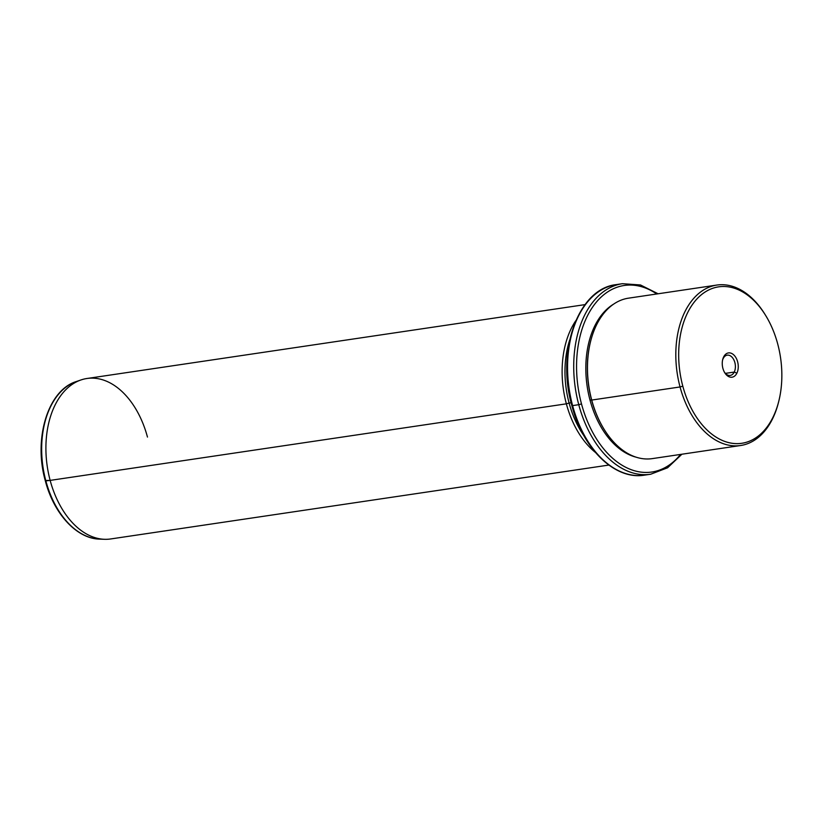 <?xml version="1.0" encoding="UTF-8"?>
<svg xmlns="http://www.w3.org/2000/svg" width="823" height="823" viewBox="0 0 823 823"><rect width="100%" height="100%" fill="white"/><g stroke="black" fill="none" stroke-linecap="round" stroke-linejoin="round"><path stroke-width="1.23" d="M734.25 372.068A10.246 6.584 -98.4 0 1 730.217 375.422A10.246 6.584 -98.4 0 1 724.374 372.089A10.246 6.584 81.6 0 0 734.25 372.068A10.246 6.584 81.6 0 0 732.47 357.686A10.246 6.584 81.6 0 0 723.191 358.519L723.623 356.956A12.273 7.891 81.6 0 0 725.763 374.167A12.273 7.891 81.6 0 0 736.883 373.179A12.273 7.891 81.6 0 0 734.754 355.958A12.273 7.891 81.6 0 0 723.623 356.956A12.273 7.891 -98.4 0 1 734.754 355.958A12.273 7.891 -98.4 0 1 736.883 373.179L734.25 372.068L736.883 373.179A12.273 7.891 -98.4 0 1 724.682 372.634A12.273 7.891 -98.4 0 1 722.728 359.435A12.273 7.891 -98.4 0 1 723.623 356.956L723.191 358.519A10.246 6.584 81.6 0 0 722.584 360.042A10.246 6.584 -98.4 0 1 723.191 358.519A10.246 6.584 -98.4 0 1 727.213 355.155A10.246 6.584 -98.4 0 1 734.229 360.69A10.246 6.584 -98.4 0 1 734.25 372.068L725.392 373.375L734.25 372.068M777.704 343.942A79.07 50.831 -98.4 0 1 750.535 440.747A79.07 50.831 -98.4 0 1 682.812 386.182A79.07 50.831 -98.4 0 1 709.971 289.387A79.07 50.831 -98.4 0 1 777.704 343.942A79.07 50.831 81.6 0 0 766.131 316.258A79.07 50.831 81.6 0 0 700.99 295.056A79.07 50.831 81.6 0 0 682.812 386.182A79.07 50.831 81.6 0 0 731.688 443.206A79.07 50.831 81.6 0 0 778.753 401.357A79.07 50.831 81.6 0 0 777.704 343.942M778.753 401.357L778.465 402.509A81.096 52.127 -98.4 0 1 730.186 445.438A81.096 52.127 -98.4 0 1 680.055 386.954L682.812 386.182L680.055 386.954A81.096 52.127 -98.4 0 1 698.706 293.492A81.096 52.127 -98.4 0 1 765.513 315.23L766.131 316.258M740.618 445.51L652.279 458.617A81.096 52.127 -98.4 0 1 591.716 400.06L680.055 386.954A81.096 52.127 81.6 0 0 740.618 445.51A81.096 52.127 81.6 0 0 778.609 401.933M680.055 386.954L591.716 400.06A81.096 52.127 -98.4 0 1 628.474 298.173L716.823 285.067A81.096 52.127 81.6 0 0 680.055 386.954M765.822 315.754A81.096 52.127 81.6 0 0 716.823 285.067M590.492 341.751A80.088 51.479 -98.4 0 1 590.564 341.463A80.088 51.479 81.6 0 0 591.552 399.906L590.019 400.132A80.088 51.479 81.6 0 0 636.241 457.218A80.088 51.479 -98.4 0 1 590.019 400.132L591.552 399.906A80.088 51.479 -98.4 0 1 590.492 341.751L590.636 341.175A81.096 52.127 81.6 0 0 591.716 400.06L591.552 399.906A80.088 51.479 81.6 0 0 603.424 428.197A80.088 51.479 -98.4 0 1 603.269 427.939A80.088 51.479 -98.4 0 1 591.552 399.906L591.716 400.06A81.096 52.127 81.6 0 0 603.578 428.454L603.269 427.939M590.019 400.132A80.088 51.479 -98.4 0 1 613.547 304.171A80.088 51.479 81.6 0 0 590.019 400.132M581.501 403.918A94.275 60.604 -98.4 0 1 592.539 307.174A94.275 60.604 -98.4 0 1 656.744 293.976A94.275 60.604 81.6 0 0 592.539 307.174A94.275 60.604 81.6 0 0 581.501 403.918L578.754 404.69A96.312 61.9 -98.4 0 1 622.404 283.698A96.312 61.9 81.6 0 0 578.754 404.69L581.501 403.918A94.275 60.604 81.6 0 0 680.539 454.43A94.275 60.604 -98.4 0 1 581.501 403.918M572.376 405.636A94.275 60.604 -98.4 0 1 572.283 405.286L571.862 405.585C582.921 448.957 614.976 480.282 644.522 475.138A96.312 61.9 -98.4 0 1 572.602 405.605A96.312 61.9 81.6 0 0 644.522 475.138A96.312 61.9 81.6 0 0 647.578 474.562A96.312 61.9 -98.4 0 1 644.522 475.138L650.674 474.233A96.312 61.9 -98.4 0 1 578.754 404.69L572.602 405.605A96.312 61.9 -98.4 0 1 616.262 284.614A96.312 61.9 81.6 0 0 572.602 405.605L578.754 404.69A96.312 61.9 81.6 0 0 650.674 474.233L667.597 467.773L681.907 454.224M583.888 435.676A79.07 50.831 -98.4 0 1 569.115 403.054L571.131 402.756L569.115 403.054A79.07 50.831 -98.4 0 1 569.691 339.981A79.07 50.831 81.6 0 0 569.115 403.054A79.07 50.831 81.6 0 0 583.888 435.676M595.327 452.362A81.096 52.127 -98.4 0 1 566.368 403.826L569.115 403.054L566.368 403.826A81.096 52.127 -98.4 0 1 575.802 320.692A81.096 52.127 81.6 0 0 566.368 403.826A81.096 52.127 81.6 0 0 595.327 452.362M608.814 465.067L110.714 538.952A81.096 52.127 -98.4 0 1 50.152 480.395L566.368 403.826L50.152 480.395A81.096 52.127 -98.4 0 1 86.909 378.508L585.019 304.623M99.665 539.127A80.201 51.551 -98.4 0 1 45.862 480.879L50.152 480.395A81.096 52.127 81.6 0 0 104.552 539.302L99.665 539.127C76.683 538.746 53.814 513.717 45.327 480.827L45.862 480.879A80.201 51.551 -98.4 0 1 76.292 381.553A80.201 51.551 81.6 0 0 45.862 480.879A80.201 51.551 81.6 0 0 99.665 539.127M147.471 437.064A81.096 52.127 81.6 0 0 80.911 379.969A81.096 52.127 81.6 0 0 50.152 480.395L45.749 480.529M571.862 405.585C556.05 351.071 578.25 288.585 616.262 284.614L622.404 283.698L640.479 284.964L658.112 293.78M45.327 480.827C33.28 438.752 47.899 390.153 76.292 381.553L80.911 379.969"/></g></svg>
